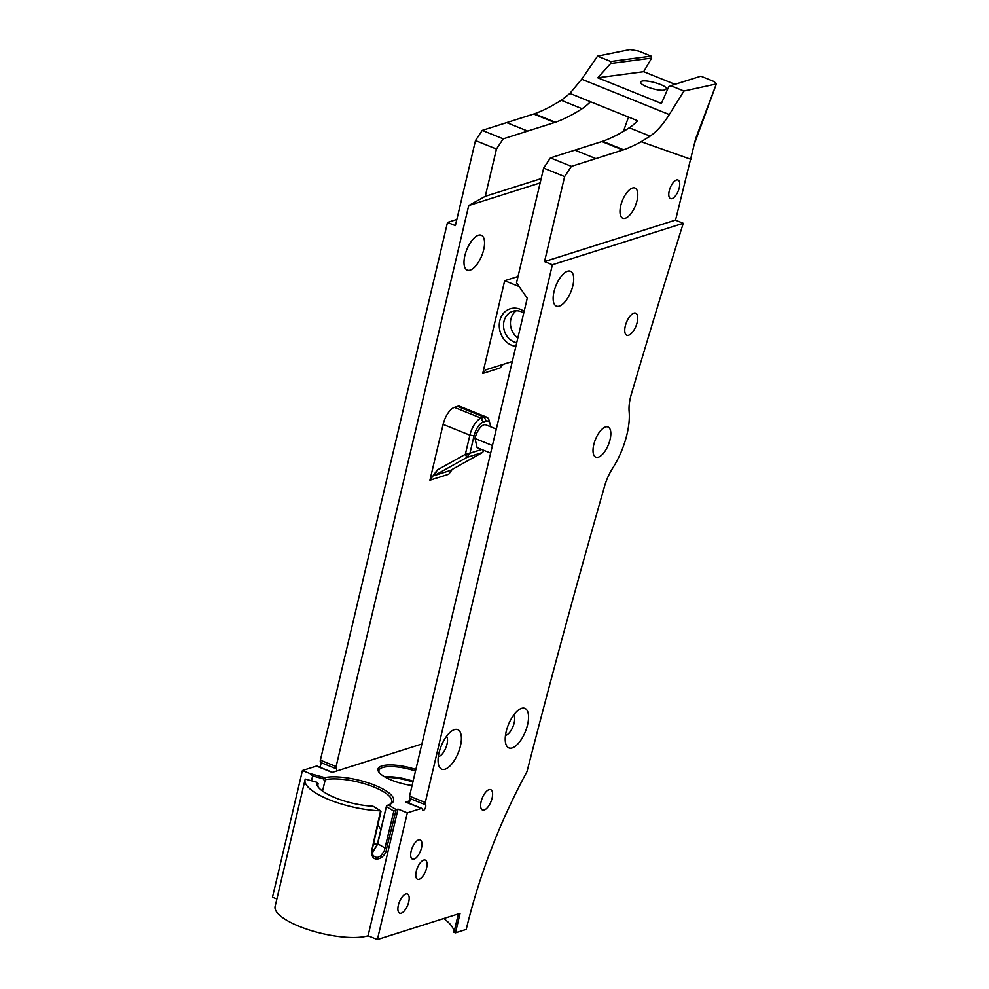 <?xml version="1.0" encoding="UTF-8"?>
<svg xmlns="http://www.w3.org/2000/svg" width="989" height="989" viewBox="0 0 989 989"><rect width="100%" height="100%" fill="white"/><g stroke="black" fill="none" stroke-linecap="round" stroke-linejoin="round"><path stroke-width="1.48" d="M555.41 122.265L534.431 113.797A31.327 13.463 -68 0 1 533.701 114.019L554.681 122.488A31.327 13.463 -68 0 0 555.41 122.265A275.77 118.556 112 0 0 582.101 108.703A62.641 26.926 112 0 0 590.495 101.719L637.695 120.782A62.641 26.926 -68 0 1 629.301 127.754A275.77 118.556 -68 0 1 602.61 141.316A31.327 13.463 112 0 1 601.881 141.551L622.86 150.007L595.873 158.611L571.395 166.362L550.416 157.894L601.881 141.551M610.769 61.479L597.554 56.138L630.03 49.549L638.474 51.02L651.145 56.126L610.769 61.479L610.757 63.469L651.652 58.067L651.145 56.126M674.993 84.325L643.691 71.69L651.652 58.067M643.691 71.69L597.789 77.772L661.418 103.449L668.663 86.847L670.715 85.672L700.855 76.19L713.526 81.308L716.481 83.608L695.687 138.559L676.142 217.741A5180.778 2227.29 112 0 0 675.4 220.127L683.263 223.304L552.394 264.768L544.531 261.591L564.632 176.574L543.653 168.105L550.416 157.894M664.571 90.024L666.277 88.936C667.872 84.98 641.193 77.933 640.835 82.211C639.438 85.301 658.625 91.606 664.571 90.024M597.789 77.772L610.757 63.469M670.715 85.672L683.931 91.013L669.293 114.576L581.693 79.219L597.554 56.138M683.931 91.013L715.653 84.102M581.693 79.219L569.911 93.411L561.307 100.309L551.986 105.736A275.77 118.556 112 0 1 534.431 113.797M690.952 159.328L641.144 141.724L650.094 136.148C656.721 131.611 663.125 124.416 669.293 114.576M490.643 453.098L477.094 447.621L475.017 438.473L492.435 445.507M475.017 438.473A12.214 5.254 -68 0 1 485.797 424.837L496.317 429.09M481.668 449.476L469.948 453.185L474.065 435.753A12.523 5.39 -68 0 1 483.089 422.142L486.229 421.141A12.523 5.39 -68 0 1 489.975 423.515L488.986 420.14A15.663 6.738 112 0 0 486.712 417.185A15.663 6.738 112 0 0 484.289 417.185L481.149 418.174A15.663 6.738 112 0 0 469.874 435.185L465.349 454.322L437.237 470.01L429.931 480.184L448.759 474.213L452.245 469.367M486.712 417.185L459.972 406.392A15.663 6.738 112 0 0 457.536 406.38L454.408 407.381A15.663 6.738 112 0 0 443.121 424.392L429.931 480.184M368.069 935.792L377.39 939.55L407.332 812.859L398.023 809.101L368.069 935.792A51.527 15.564 -166.7 0 1 309.854 930.179A51.527 15.564 -166.7 0 1 275.103 906.431L305.057 779.74A51.527 15.564 13.3 0 0 328.645 799.471A51.527 15.564 13.3 0 0 380.567 810.795L371.839 850.033C370.047 865.066 385.908 858.897 386.489 848.908L396.156 809.595A51.527 15.564 13.3 0 0 398.023 809.101M414.045 859.12A10.335 4.438 -68 0 1 412.462 859.12A10.335 4.438 -68 0 1 412.203 847.857A10.335 4.438 -68 0 1 420.214 839.958A10.335 4.438 -68 0 1 421.03 849.576A10.335 4.438 -68 0 1 414.045 859.12M373.496 843.728L377.353 844.359M380.864 829.573L377.959 824.814M401.274 913.168A10.335 4.438 -68 0 1 399.68 913.168A10.335 4.438 -68 0 1 399.42 901.894A10.335 4.438 -68 0 1 407.431 894.007A10.335 4.438 -68 0 1 408.247 903.612A10.335 4.438 -68 0 1 401.274 913.168M423.688 860.096A10.335 4.438 -68 0 1 425.307 860.109A10.335 4.438 -68 0 1 425.542 871.346A10.335 4.438 -68 0 1 417.568 879.283A10.335 4.438 -68 0 1 416.703 869.702A10.335 4.438 -68 0 1 423.688 860.096M377.39 939.55L460.07 913.354L455.472 932.825L466.239 929.413L466.449 928.535A286.847 123.316 -68 0 1 526.976 771.667A5180.778 2227.29 -68 0 1 604.514 486.415A31.327 13.463 112 0 1 612.698 468.118A50.118 21.548 112 0 0 629.14 411.597A31.327 13.463 112 0 1 631.39 394.005A5180.778 2227.29 -68 0 1 683.263 223.304M605.503 426.976A16.281 6.997 -68 0 1 608.025 426.976A16.281 6.997 -68 0 1 608.42 444.704A16.281 6.997 -68 0 1 595.835 457.19A16.281 6.997 -68 0 1 594.5 442.058A16.281 6.997 -68 0 1 605.503 426.976M458.352 913.898L453.988 932.367A70.998 21.449 13.3 0 0 443.715 918.534M455.472 932.825L453.988 932.367M385.747 777.465A28.508 8.617 -166.7 0 1 412.883 782.027M413.068 781.248A27.247 8.233 13.3 0 0 384.721 776.884M379.306 772.693A27.247 8.233 -166.7 0 1 378.923 770.48A27.247 8.233 -166.7 0 1 382.632 767.538A27.247 8.233 -166.7 0 1 415.479 771.074M415.837 769.529A28.508 8.617 13.3 0 0 381.853 765.956A28.508 8.617 13.3 0 0 378.787 772.026A28.508 8.617 13.3 0 0 412.054 785.538M395.625 810.3L393.845 811.116L384.35 850.651L380.901 855.844L377.019 857.673L373.063 855.769L371.901 850.812L380.975 811.4M305.057 779.74A51.527 15.564 13.3 0 1 305.267 779.072L316.863 782.262A39.473 11.93 13.3 0 0 317.902 786.663A39.473 11.93 13.3 0 0 373.038 806.233L380.567 810.795M316.863 782.262A155.063 70.652 -161.3 0 0 317.926 783.387L317.889 784.907M323.18 778.813L324.874 781.248L326.036 779.53L324.726 777.601L309.854 773.522L312.648 775.92L323.18 778.813L324.738 777.688M554.681 122.488L503.216 138.843L482.236 130.375L533.701 114.019M482.236 130.375L475.474 140.574L455.373 225.603L447.498 222.426L320.387 760.182A3.128 1.348 112 0 0 320.572 762.445L336.309 768.799A3.128 1.348 -68 0 1 336.495 771.061L332.205 772.421L316.48 766.079L302.436 770.518L309.854 773.522M503.216 138.843L496.453 149.042L475.474 140.574M564.632 176.574L571.395 166.362M539.883 184.028A16.281 6.997 -68 0 1 539.425 183.15L540.241 182.545M625.32 218.26A16.281 6.997 -68 0 1 622.798 218.248A16.281 6.997 -68 0 1 622.402 200.52A16.281 6.997 -68 0 1 634.987 188.046A16.281 6.997 -68 0 1 636.323 203.165A16.281 6.997 -68 0 1 625.32 218.26M672.063 198.604A10.026 4.315 -68 0 1 670.505 198.604A10.026 4.315 -68 0 1 670.258 187.7A10.026 4.315 -68 0 1 678.009 180.023A10.026 4.315 -68 0 1 678.837 189.319A10.026 4.315 -68 0 1 672.063 198.604M641.144 141.724A275.77 118.556 -68 0 1 623.589 149.784L602.61 141.316M544.531 261.591L675.4 220.127M622.86 150.007A31.327 13.463 112 0 0 623.589 149.784M628.571 117.098A125.294 53.863 112 0 0 623.515 131.339M496.453 149.042L485.278 196.317L468.724 205.551L336.112 766.537L320.387 760.182M539.425 183.15L468.724 205.551M541.168 178.613L485.278 196.317M405.638 802.067L421.376 808.409A3.128 1.348 -68 0 1 421.858 808.409L406.12 802.067A3.128 1.348 -68 0 0 405.638 802.067L409.928 800.707A3.128 1.348 112 0 0 409.73 798.432L425.468 804.786A3.128 1.348 -68 0 1 425.282 802.524L409.545 796.17L527.248 298.221L516.542 282.755L543.653 168.105M318.545 787.504A37.903 11.448 -166.7 0 1 317.976 784.326A37.903 11.448 -166.7 0 1 318.161 783.77M371.926 852.839L377.625 844.149L386.551 805.788L377.143 845.051L372.643 852.407M396.156 809.595L388.368 804.885A39.473 11.93 13.3 0 0 390.766 803.884A39.473 11.93 13.3 0 0 374.534 785.155A39.473 11.93 13.3 0 0 324.726 777.601M388.368 804.885A205.489 138.707 149 0 1 386.551 805.788M326.036 779.53A37.903 11.448 -166.7 0 1 368.365 785.006A37.903 11.448 -166.7 0 1 391.743 801.77A37.903 11.448 -166.7 0 1 389.802 804.354M322.55 791.089L324.874 781.248M302.436 770.518L272.482 897.208L276.871 898.976M559.317 306.12A18.791 8.085 -68 0 1 556.399 306.108A18.791 8.085 -68 0 1 555.942 285.66A18.791 8.085 -68 0 1 570.468 271.258A18.791 8.085 -68 0 1 572.013 288.714A18.791 8.085 -68 0 1 559.317 306.12M470.158 270.133A18.791 8.085 -68 0 1 467.241 270.121A18.791 8.085 -68 0 1 466.783 249.673A18.791 8.085 -68 0 1 481.309 235.271A18.791 8.085 -68 0 1 482.855 252.714A18.791 8.085 -68 0 1 470.158 270.133M628.633 335.234A11.905 5.118 -68 0 1 626.791 335.234A11.905 5.118 -68 0 1 626.507 322.278A11.905 5.118 -68 0 1 635.704 313.154A11.905 5.118 -68 0 1 636.681 324.207A11.905 5.118 -68 0 1 628.633 335.234M512.302 361.479L485.97 369.762L482.743 373.459L504.674 280.703L518.038 276.475M504.674 280.703L519.176 286.563M524.133 311.424A19.421 16.516 -107.6 0 0 499.804 320.757A19.421 16.516 -107.6 0 0 515.875 346.385M517.84 338.015A16.281 13.858 72.4 0 1 516.332 310.731M516.74 342.701A16.281 13.858 72.4 0 1 503.685 327.68A16.281 13.858 72.4 0 1 512.71 311.288A16.281 13.858 72.4 0 1 523.75 313.043M446.546 736.311A11.312 4.858 -68 0 1 446.039 747.363A11.312 4.858 -68 0 1 438.856 756.536A11.312 4.858 -68 0 1 438.337 756.659M445.05 769.219A21.325 9.173 112 0 0 460.75 744.519A21.325 9.173 112 0 0 452.702 730.401A21.325 9.173 112 0 0 441.23 746.003A21.325 9.173 112 0 0 438.659 765.189A21.325 9.173 112 0 0 445.05 769.219M513.699 715.047A11.312 4.858 -68 0 1 513.192 726.087A11.312 4.858 -68 0 1 506.009 735.26A11.312 4.858 -68 0 1 505.49 735.383M512.203 747.944A21.325 9.173 112 0 0 527.903 723.243A21.325 9.173 112 0 0 519.855 709.125A21.325 9.173 112 0 0 508.383 724.727A21.325 9.173 112 0 0 505.812 743.913A21.325 9.173 112 0 0 512.203 747.944M409.545 796.17A3.128 1.348 112 0 0 409.73 798.432M312.648 775.92L311.498 780.778M386.489 806.665L393.845 811.116M408.803 803.142A3.128 1.348 112 0 0 409.928 800.707M425.468 804.786A3.128 1.348 -68 0 1 425.221 808.322A3.128 1.348 -68 0 1 422.921 810.461A3.128 1.348 -68 0 1 422.39 809.435A3.128 1.348 -68 0 0 421.858 808.409M482.743 373.459L500.001 367.995L503.178 364.348M447.498 222.426L456.819 219.471M332.477 772.335L316.962 766.079A3.128 1.348 112 0 0 316.48 766.079M319.645 767.155A3.128 1.348 112 0 0 320.572 762.445M336.309 768.799A3.128 1.348 -68 0 1 336.112 766.537M421.87 744.025L336.495 771.061M421.376 808.409L407.332 812.859M552.394 264.768L425.282 802.524M484.214 810.016A10.966 4.71 -68 0 1 482.508 810.003A10.966 4.71 -68 0 1 482.249 798.074A10.966 4.71 -68 0 1 490.717 789.679A10.966 4.71 -68 0 1 491.62 799.854A10.966 4.71 -68 0 1 484.214 810.016M434.53 475.474L466.919 457.4L482.607 452.43L450.218 470.504L434.53 475.474L437.237 470.01M489.975 423.515A12.523 5.39 -68 0 1 490.321 426.667M469.948 453.185L466.919 457.4L465.349 454.322L469.948 453.185M482.607 452.43L484.041 450.428M569.911 93.411L590.495 101.719M561.307 100.309L582.101 108.703M629.301 127.754L650.094 136.148M443.121 424.392L469.874 435.185L474.065 435.753M324.491 780.717L326.011 779.579M506.714 122.611L527.693 131.08M595.873 158.611L574.893 150.143M386.489 848.908L377.526 843.666M457.536 406.38L484.289 417.185L486.229 421.141M483.089 422.142L481.149 418.174L454.408 407.381M695.292 141.402L694.612 143.294M716.481 83.608L695.304 141.402"/></g></svg>
